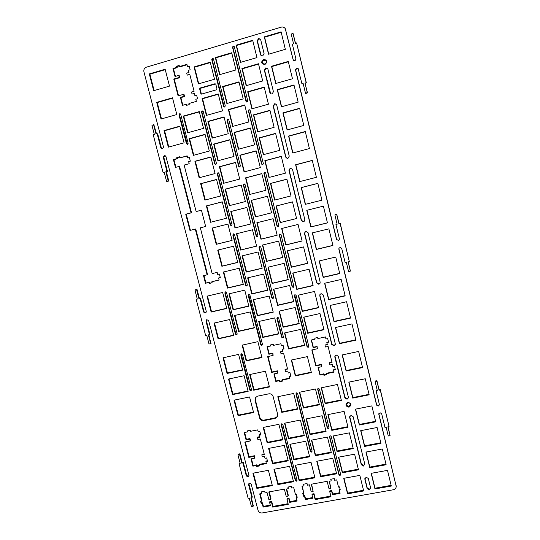 <?xml version="1.0" encoding="UTF-8"?>
<svg xmlns="http://www.w3.org/2000/svg" width="540" height="540" viewBox="0 0 540 540"><rect width="100%" height="100%" fill="white"/><g stroke="black" fill="none" stroke-linecap="round" stroke-linejoin="round"><path stroke-width="0.81" d="M272.619 353.525L273.098 355.421L267.658 356.596L271.674 372.418L277.115 371.264L277.594 373.16L273.908 373.937L275.812 381.429L279.49 380.66L279.747 381.672L282.528 381.092L282.272 380.079L289.663 378.533L289.156 376.529L290.871 376.164L289.987 372.661L288.279 373.019L287.773 371.014L285.491 371.493L285.012 369.596L287.577 369.056L283.574 353.167L281.009 353.72L280.523 351.817L282.805 351.324L282.299 349.306L284.013 348.935L283.122 345.404L281.408 345.776L280.901 343.75L273.49 345.364L273.233 344.345L270.446 344.952L270.709 345.971L267.017 346.781L268.934 354.321L272.882 353.126L273.098 355.421M262.156 512.953C260.104 513.108 258.728 512.224 258.019 510.3L251.222 484.171L249.838 483.287L248.636 483.975L248.589 484.657L251.971 497.651L250.877 497.846L253.064 506.392L251.431 506.561L249.237 498.143L248.144 498.339L239.078 463.644L240.179 463.435L237.958 454.93L239.605 454.613L241.826 463.124L242.919 462.915L246.328 475.976L248.144 476.773L248.96 475.483L208.629 320.49L206.779 319.721L205.97 321.098L209.493 334.631L208.386 334.881L210.674 343.649L209.014 344.014L206.732 335.252L205.625 335.495L196.189 299.356L197.296 299.099L194.987 290.237L196.648 289.845L198.956 298.708L200.063 298.451L203.614 312.053L205.457 312.829L206.273 311.438L165.976 156.587L164.916 155.682L164.106 155.837L163.289 157.322L166.961 171.403L165.847 171.7L168.224 180.826L166.55 181.271L164.174 172.152L163.06 172.449L153.239 134.831L154.352 134.521L151.949 125.3L153.623 124.828L156.033 134.055L157.147 133.744L160.839 147.906L161.865 148.811L162.716 148.655L163.525 147.164L143.91 71.8C143.546 69.552 144.362 68.02 146.347 67.19L281.246 27.149C282.865 26.757 284.182 27.223 285.201 28.546L293.315 60.446L295.049 60.696L295.961 59.11L292.349 44.165L293.558 43.814L291.202 34.067L292.984 33.453L295.373 43.281L296.582 42.93L306.173 82.701L304.965 83.045L307.287 92.678L305.478 93.184L303.156 83.552L301.948 83.889L298.1 68.526L296.372 68.283L295.468 69.863L336.535 239.551L338.492 240.334L339.242 239.794L339.397 238.862L335.941 224.552L337.136 224.262L334.881 214.934L336.676 214.488L338.931 223.823L340.126 223.533L349.306 261.61L348.111 261.893L350.339 271.121L348.55 271.532L346.322 262.312L345.134 262.589L341.692 248.366L340.214 247.469L338.951 248.171L338.83 249.048L376.61 405.149L378.068 406.06L379.478 404.872L376.124 390.859L377.312 390.616L375.138 381.605L376.927 381.301L379.087 390.258L380.268 390.022L389.084 426.573L387.902 426.803L390.042 435.706L388.267 435.996L386.127 427.147L384.952 427.37L381.652 413.714L380.194 412.81L378.817 414.275L396.212 486.405C396.151 488.18 395.219 489.294 393.417 489.746L262.156 512.953M347.8 402.327C344.986 404.595 345.384 406.222 349.002 407.207C351.817 404.939 351.419 403.312 347.8 402.327M263.574 59.272C260.719 61.992 261.158 63.761 264.877 64.577C267.725 61.857 267.293 60.089 263.574 59.272M267.935 69.269L267.361 68.303L265.7 67.939L264.371 70.294L269.879 92.705L270.635 93.805L272.106 94.041L273.436 91.699L267.935 69.269M348.374 397.19L338.357 356.353L336.184 355.003L334.854 356.252L334.854 357.095L344.878 397.899L347.045 399.249L348.408 397.852L348.374 397.19M274.509 103.822L273.179 106.15L285.701 157.1L287.246 158.483L287.921 158.436L289.251 156.161L276.743 105.165L275.92 104.024L274.509 103.822M290.284 168.075L288.954 170.336L301.286 220.509L303.487 221.852L304.047 221.609L304.823 219.632L292.505 169.412L290.284 168.075M305.816 231.336L305.127 231.68L304.486 233.543L316.629 282.947L318.823 284.297L319.984 283.426L320.153 282.137L308.023 232.686L305.816 231.336M321.118 293.639L319.923 294.57L319.788 295.792L331.742 344.446L333.923 345.803L335.246 344.56L335.252 343.697L323.305 294.988L321.118 293.639M351.02 415.442L349.657 416.86L349.69 417.488L361.3 464.704L363.447 466.061L364.777 464.063L353.187 416.799L351.02 415.442M366.174 477.151L364.844 479.142L367.166 488.592L369.313 489.949L370.643 487.971L368.32 478.514L366.174 477.151M233.185 46.049L232.531 47.23L246.004 101.372L247.111 102.033L247.766 100.879L234.299 46.71L233.185 46.049M249.001 109.627L248.346 110.781L261.617 164.099L262.717 164.768L263.372 163.64L250.108 110.288L249.001 109.627M264.58 172.24L263.925 173.367L277 225.889L278.093 226.557L278.741 225.457L265.673 172.908L264.58 172.24M279.923 233.928L279.268 235.022L292.147 286.767L293.234 287.435L293.888 286.362L281.016 234.596L279.923 233.928M295.036 294.692L294.388 295.758L307.078 346.741L308.158 347.416L308.806 346.37L296.123 295.36L295.036 294.692M318.35 388.388L317.696 389.414L327.308 428.031L328.374 428.706L329.029 427.694L319.424 389.063L318.35 388.388M330.122 435.713L329.468 436.718L338.965 474.876L340.031 475.551L340.686 474.565L331.189 436.381L330.122 435.713M217.91 172.8L217.276 173.914L230.297 225.052L231.37 225.72L232.004 224.626L218.99 173.462L217.91 172.8M233.449 233.888L232.821 234.974L245.646 285.363L246.719 286.025L247.347 284.965L234.529 234.549L233.449 233.888M248.765 294.077L248.137 295.137L260.773 344.79L261.839 345.452L262.474 344.419L249.838 294.739L248.765 294.077M241.4 353.795L240.773 354.82L249.865 390.143L250.918 390.805L251.539 389.792L242.453 354.456L241.4 353.795M225.457 291.836L224.836 292.889L235.454 334.139L236.513 334.8L237.134 333.761L226.523 292.498L225.457 291.836M179.651 113.764L179.03 114.899L186.462 143.755L187.535 144.416L188.156 143.289L180.731 114.419L179.651 113.764M281.759 423.752L281.131 424.757L295.326 480.526L296.379 481.194L297.007 480.215L282.818 424.42L281.759 423.752M212.423 58.428L211.781 59.602L223.553 106.38L224.654 107.042L225.295 105.894L213.523 59.09L212.423 58.428M227.691 119.111L227.05 120.251L238.653 166.354L239.747 167.022L240.388 165.895L228.785 119.772L227.691 119.111M244.006 183.951L243.365 185.072L256.264 236.318L257.351 236.979L257.992 235.892L245.099 184.619L244.006 183.951M202.129 110.794L201.501 111.935L214.718 163.85L215.798 164.504L216.432 163.391L203.222 111.456L202.129 110.794M296.568 392.857L295.927 393.876L310.412 451.427L311.472 452.095L312.12 451.103L297.635 393.525L296.568 392.857M277.547 317.264L276.905 318.317L281.664 337.203L282.737 337.871L283.379 336.825L278.627 317.932L277.547 317.264M259.7 246.335L259.058 247.421L271.769 297.898L272.842 298.566L273.49 297.5L260.786 247.003L259.7 246.335M258.485 38.57L257.162 40.952L260.503 54.574L261.043 55.498L262.744 55.904L264.074 53.528L260.732 39.899L260.28 39.056L258.485 38.57M275.157 418.379L277.526 416.482L277.682 414.362L273.125 396.488C272.403 394.49 270.992 393.599 268.893 393.822L257.512 396.171L255.319 397.757L255.015 400.208L259.591 417.994C260.307 419.971 261.711 420.856 263.797 420.653L275.157 418.379L275.413 417.839L264.08 420.1C262.001 420.309 260.604 419.425 259.882 417.454L255.319 399.701L255.548 397.406M200.043 88.047L199.625 88.817L200.853 93.65L201.575 94.088L216.587 89.795L217.013 89.026L215.791 84.173L215.055 83.734L200.043 88.047L200.495 88.283L215.69 83.957M249.662 439.169L250.142 441.011L244.836 442.051L248.819 457.387L254.117 456.374L254.59 458.204L251.006 458.892L252.889 466.155L256.473 465.48L256.729 466.459L259.436 465.952L259.18 464.967L266.382 463.604L265.882 461.66L267.55 461.342L266.672 457.947L265.005 458.264L264.506 456.314L262.285 456.739L261.812 454.903L264.31 454.424L260.341 439.02L257.843 439.506L257.364 437.663L259.591 437.225L259.085 435.267L260.752 434.943L259.868 431.514L258.201 431.845L257.695 429.887L250.479 431.312L250.222 430.319L247.509 430.859L247.766 431.851L244.175 432.56L246.071 439.87L249.662 439.169L249.973 438.581L250.452 440.424L250.142 441.011M165.145 69.248L149.31 73.919L153.671 90.707L169.493 86.11L165.145 69.248M172.503 97.814L156.695 102.357L161.021 119.023L176.816 114.561L172.503 97.814M179.813 126.184L164.025 130.592L168.325 147.15L184.1 142.817L179.813 126.184M201.454 210.181L196.135 211.545L184.126 165.078L189.175 163.715L188.642 161.622L190.337 161.163L189.392 157.505L187.697 157.964L187.157 155.864L179.82 157.856L179.55 156.789L176.789 157.538L177.066 158.598L173.414 159.59L175.446 167.414L179.064 166.435L191.079 212.841L185.74 214.211L189.952 230.438L195.291 229.095L207.124 274.799L203.526 275.656L205.497 283.264L209.122 282.4L209.392 283.433L212.126 282.778L211.862 281.752L219.146 280.024L218.619 277.985L220.3 277.587L219.388 274.023L217.701 274.428L217.175 272.39L212.159 273.591L200.333 227.819L205.652 226.483L201.454 210.181M222.656 292.491L207.009 296.156L211.14 312.059L226.766 308.468L222.656 292.491M229.622 319.552L214.009 323.096L218.113 338.897L233.712 335.421L229.622 319.552M238.599 354.402L223.013 357.797L227.084 373.457L242.656 370.136L238.599 354.402M244.1 375.739L228.535 379.039L232.578 394.619L248.13 391.385L244.1 375.739M249.568 396.961L234.016 400.167L238.046 415.672L253.577 412.526L249.568 396.961M268.407 470.313L252.929 473.209L256.878 488.43L272.342 485.595L268.407 470.313M284.357 489.119L268.819 491.94L270.695 499.217L268.846 499.547L267.037 492.548L265.079 492.905L264.654 491.279L261.238 491.9L261.657 493.526L259.706 493.884L261.529 500.918L260.543 501.1L261.225 503.746L262.217 503.57L263.129 507.08L270.459 505.777L269.575 502.362L271.424 502.031L272.74 507.127L288.266 504.367L286.956 499.25L288.819 498.92L289.697 502.349L297.122 501.026L296.217 497.482L297.223 497.3L296.541 494.627L295.535 494.802L293.726 487.701L291.735 488.059L291.317 486.419L287.854 487.053L288.272 488.693L286.295 489.051L288.097 496.085L286.227 496.422L284.357 489.119M289.602 466.344L273.962 469.274L277.891 484.583L293.517 481.721L289.602 466.344M284.263 445.392L268.596 448.409L272.551 463.793L288.198 460.843L284.263 445.392M278.89 424.325L263.209 427.43L267.185 442.894L282.852 439.857L278.89 424.325M265.417 371.216L249.689 374.551L253.712 390.224L269.433 386.957L265.417 371.216M257.891 341.678L242.129 345.141L246.186 360.929L261.934 357.534L257.891 341.678M250.31 311.918L234.522 315.515L238.606 331.418L254.381 327.895L250.31 311.918M244.762 290.142L228.953 293.834L233.057 309.818L248.852 306.2L244.762 290.142M239.179 268.245L223.351 272.032L227.482 288.103L243.297 284.391L239.179 268.245M233.57 246.226L217.721 250.115L221.873 266.274L237.708 262.46L233.57 246.226M227.934 224.093L212.065 228.083L216.236 244.33L232.092 240.415L227.934 224.093M222.257 201.839L206.375 205.929L210.566 222.264L226.442 218.248L222.257 201.839M216.56 179.462L200.65 183.654L204.869 200.077L220.766 195.966L216.56 179.462M210.829 156.965L194.9 161.258L199.138 177.768L215.055 173.556L210.829 156.965M205.065 134.345L189.115 138.739L193.381 155.345L209.311 151.025L205.065 134.345M199.267 111.605L183.296 116.1L187.583 132.793L203.54 128.372L199.267 111.605M189.783 74.372L187.198 75.127L186.685 73.103L188.98 72.428L188.426 70.281L190.148 69.775L189.196 66.015L187.468 66.521L186.921 64.361L179.476 66.555L179.192 65.468L176.391 66.292L176.675 67.385L172.962 68.472L175.028 76.505L178.733 75.424L179.253 77.45L173.779 79.043L178.106 95.884L183.573 94.318L184.086 96.329L180.387 97.389L182.432 105.368L186.131 104.314L186.408 105.394L189.203 104.605L188.926 103.525L196.364 101.405L195.818 99.272L197.539 98.78L196.587 95.047L194.866 95.54L194.319 93.4L192.031 94.055L191.518 92.036L194.09 91.294L189.783 74.372M210.249 62.181L194.062 66.933L198.376 83.903L214.542 79.238L210.249 62.181M218.255 93.947L202.095 98.55L206.375 115.391L222.521 110.876L218.255 93.947M224.039 116.903L207.9 121.392L212.159 138.145L228.278 133.731L224.039 116.903M229.79 139.725L213.671 144.113L217.904 160.778L234.002 156.465L229.79 139.725M235.507 162.425L219.416 166.712L223.621 183.283L239.706 179.071L235.507 162.425M241.198 185.004L225.126 189.182L229.311 205.666L245.369 201.555L241.198 185.004M246.854 207.454L230.803 211.532L234.968 227.927L251.006 223.918L246.854 207.454M252.484 229.784L236.453 233.766L240.59 250.067L256.608 246.159L252.484 229.784M258.079 251.991L242.069 255.872L246.186 272.086L262.184 268.279L258.079 251.991M263.642 274.084L247.651 277.864L251.755 293.99L267.725 290.284L263.642 274.084M269.183 296.055L253.213 299.734L257.29 315.779L273.24 312.167L269.183 296.055M274.685 317.905L258.741 321.489L262.791 337.446L278.728 333.929L274.685 317.905M293.679 393.451L277.803 396.704L281.786 412.364L297.641 409.178L293.679 393.451M300.389 420.066L284.54 423.205L288.488 438.764L304.324 435.692L300.389 420.066M305.728 441.254L289.899 444.305L293.828 459.783L309.643 456.8L305.728 441.254M311.04 462.335L295.232 465.291L299.14 480.688L314.935 477.799L311.04 462.335M327.146 481.336L311.276 484.218L313.132 491.576L311.243 491.92L309.454 484.839L307.456 485.204L307.037 483.557L303.548 484.191L303.966 485.838L301.968 486.196L303.777 493.317L302.765 493.499L303.446 496.179L304.452 495.997L305.357 499.554L312.842 498.218L311.965 494.768L313.855 494.431L315.158 499.581L331.013 496.76L329.717 491.589L331.621 491.245L332.492 494.714L340.072 493.364L339.181 489.78L340.207 489.591L339.532 486.891L338.506 487.073L336.71 479.885L334.685 480.256L334.274 478.595L330.73 479.237L331.148 480.897L329.123 481.262L330.905 488.383L329.002 488.727L327.146 481.336M332.735 458.271L316.757 461.261L320.645 476.752L336.609 473.823L332.735 458.271M327.449 437.069L311.452 440.154L315.36 455.72L331.344 452.702L327.449 437.069M322.137 415.753L306.119 418.925L310.055 434.579L326.059 431.474L322.137 415.753M315.468 388.982L299.423 392.269L303.379 408.024L319.41 404.804L315.468 388.982M307.402 356.609L291.323 360.038L295.312 375.921L311.378 372.56L307.402 356.609M300.625 329.407L284.519 332.957L288.536 348.941L304.628 345.465L300.625 329.407M295.171 307.51L279.045 311.155L283.082 327.233L299.194 323.656L295.171 307.51M289.683 285.491L273.537 289.244L277.594 305.404L293.733 301.725L289.683 285.491M284.168 263.358L268.002 267.206L272.079 283.453L288.238 279.68L284.168 263.358M278.627 241.103L262.433 245.052L266.537 261.387L282.717 257.512L278.627 241.103M273.051 218.727L256.838 222.777L260.962 239.2L277.162 235.224L273.051 218.727M267.449 196.229L251.208 200.381L255.359 216.891L271.579 212.821L267.449 196.229M261.812 173.603L245.552 177.856L249.723 194.461L265.964 190.282L261.812 173.603M256.142 150.856L239.861 155.216L244.06 171.909L260.321 167.63L256.142 150.856M250.445 127.98L234.144 132.448L238.363 149.236L254.644 144.848L250.445 127.98M244.715 104.983L228.393 109.553L232.632 126.434L248.94 121.939L244.715 104.983M238.95 81.851L222.608 86.528L226.874 103.505L243.196 98.908L238.95 81.851M231.701 52.758L215.332 57.578L219.625 74.669L235.98 69.937L231.701 52.758M252.686 40.284L236.129 45.178L240.408 62.404L256.952 57.591L252.686 40.284M258.471 63.754L241.934 68.54L246.186 85.671L262.71 80.966L258.471 63.754M264.215 87.095L247.698 91.773L251.93 108.81L268.434 104.213L264.215 87.095M269.933 110.308L253.442 114.878L257.648 131.814L274.124 127.325L269.933 110.308M275.616 133.387L259.146 137.849L263.331 154.697L279.788 150.316L275.616 133.387M281.273 156.344L264.823 160.697L268.981 177.458L285.417 173.178L281.273 156.344M286.895 179.172L270.466 183.425L274.603 200.084L291.013 195.912L286.895 179.172M292.484 201.872L276.082 206.017L280.193 222.595L296.582 218.525L292.484 201.872M298.046 224.451L281.664 228.494L285.755 244.978L302.123 241.009L298.046 224.451M303.575 246.908L287.213 250.844L291.283 267.239L307.631 263.372L303.575 246.908M309.076 269.237L292.734 273.078L296.784 289.379L313.106 285.613L309.076 269.237M314.543 291.445L298.228 295.184L302.258 311.404L318.553 307.733L314.543 291.445M319.984 313.538L303.689 317.176L307.699 333.301L323.973 329.738L319.984 313.538M328.091 346.444L325.465 347.011L324.992 345.087L327.321 344.581L326.822 342.542L328.57 342.164L327.692 338.594L325.937 338.972L325.438 336.926L317.864 338.567L317.608 337.534L314.766 338.155L315.023 339.188L311.249 340.004L313.146 347.639L316.913 346.822L317.385 348.745L311.83 349.94L315.799 365.938L321.354 364.77L321.827 366.68L318.067 367.47L319.95 375.05L323.71 374.267L323.959 375.293L326.801 374.699L326.545 373.673L334.098 372.101L333.599 370.069L335.347 369.704L334.476 366.161L332.728 366.525L332.228 364.493L329.9 364.986L329.427 363.069L332.046 362.515L328.091 346.444M337.453 384.473L321.233 387.801L325.168 403.643L341.375 400.39L337.453 384.473M344.088 411.406L327.895 414.612L331.803 430.36L347.983 427.214L344.088 411.406M349.367 432.851L333.194 435.962L337.082 451.622L353.241 448.578L349.367 432.851M354.618 454.181L338.472 457.198L342.34 472.777L358.472 469.82L354.618 454.181M359.843 475.396L343.717 478.325L347.564 493.817L363.677 490.955L359.843 475.396M387.497 470.367L371.149 473.337L374.969 488.943L391.298 486.041L387.497 470.367M382.307 448.996L365.945 452.061L369.785 467.748L386.134 464.751L382.307 448.996M377.096 427.505L360.707 430.663L364.568 446.438L380.943 443.354L377.096 427.505M371.851 405.905L355.442 409.158L359.323 425.014L375.719 421.835L371.851 405.905M365.269 378.769L348.827 382.138L352.735 398.108L369.164 394.808L365.269 378.769M358.641 351.445L342.171 354.942L346.106 371.014L362.556 367.592L358.641 351.445M351.959 323.906L335.455 327.524L339.417 343.71L355.901 340.166L351.959 323.906M346.579 301.738L330.055 305.458L334.037 321.725L350.548 318.087L346.579 301.738M341.172 279.45L324.621 283.264L328.631 299.626L345.161 295.886L341.172 279.45M335.732 257.04L319.16 260.955L323.19 277.405L339.741 273.564L335.732 257.04M328.894 228.852L312.296 232.895L316.346 249.46L332.93 245.491L328.894 228.852M323.386 206.159L306.767 210.31L310.844 226.962L327.449 222.892L323.386 206.159M317.851 183.344L301.205 187.596L305.303 204.343L321.935 200.165L317.851 183.344M312.282 160.394L295.616 164.761L299.734 181.595L316.386 177.316L312.282 160.394M305.282 131.537L288.583 136.033L292.734 152.989L309.413 148.574L305.282 131.537M299.646 108.304L282.92 112.907L287.098 129.958L303.804 125.435L299.646 108.304M293.976 84.935L277.229 89.654L281.428 106.799L298.154 102.161L293.976 84.935M288.272 61.439L271.505 66.265L275.724 83.511L292.478 78.766L288.272 61.439M281.104 31.88L264.303 36.848L268.556 54.216L285.336 49.329L281.104 31.88M396.212 486.405L378.83 413.701M390.029 435.159L388.031 426.776M375.172 381.193L376.947 380.835L379.1 389.772L380.281 389.529L389.084 426.573M376.124 390.859L376.151 390.366L377.197 390.157M379.451 404.622L378.088 405.533L376.637 404.622L338.945 248.893L339.093 247.968M350.406 271.073L348.246 261.86M335.043 214.643L336.798 214.414L339.046 223.729L340.24 223.432L349.306 261.61M335.941 224.552L337.122 224.195M339.194 239.868L338.128 240.314L336.65 239.416L295.691 70.146L296.595 68.567L298.235 68.722M303.224 83.842L301.948 83.889M305.721 93.501L307.483 92.907L304.965 83.045M296.582 42.93L306.369 82.958L305.168 83.295M293.166 33.777L295.502 43.247M293.409 60.548L285.322 28.735M162.067 148.811L161.372 147.994L157.694 133.859L157.147 133.744M153.893 124.794L156.512 133.92M164.214 172.307L163.06 172.449M167.238 181.454L168.743 180.833L166.367 171.733L165.847 171.7M165.247 155.756L164.633 155.905L163.822 157.383L167.481 171.43L166.367 171.733M206.037 312.478L205.436 312.633L204.039 311.756L200.502 298.181L200.063 298.451M195.487 289.764L197.087 289.595L199.395 298.438L200.502 298.181M196.189 299.356L197.255 298.944M210.917 343.548L208.865 334.773M206.597 319.775L206.388 320.78L209.905 334.28L209.493 334.631M248.994 475.835L248.022 476.186L246.645 475.308L243.25 462.274L242.919 462.915M237.971 454.775L238.457 454.052L239.942 453.992L242.156 462.483L243.25 462.274M239.078 463.644L240.037 462.888M253.28 505.764L251.35 497.759M248.866 483.638L252.275 496.935L251.971 497.651M270.682 93.832L264.668 70.578L265.997 68.222L267.563 68.519M261.144 55.586L257.479 41.31L258.802 38.927L260.469 39.299M348.428 397.636L347.139 398.743L344.979 397.393L334.949 355.995M263.027 63.673C262.13 62.161 262.467 61 264.026 60.197L265.856 60.608M350.406 404.777L348.948 406.114C347.45 406.188 346.639 405.493 346.525 404.035M287.132 158.47L285.944 157.167L273.456 106.34L274.786 104.024L276.163 104.207M303.905 221.69L301.489 220.421L289.19 170.37L290.52 168.116L291.154 168.061M319.984 283.426L318.985 284.054L316.798 282.71L304.688 233.429L305.438 231.478M335.273 344.439L334.044 345.418L331.877 344.068L319.943 295.522L320.072 294.327M364.811 464.245L363.501 465.399L361.355 464.042L349.731 416.556M370.67 488.086L369.353 489.233L367.214 487.883L364.865 478.292M246.611 102.026L232.909 47.567L233.557 46.386L234.185 46.44M262.507 164.794L261.92 164.147L248.684 110.957L249.332 109.809L249.811 109.809M278.323 226.463L277.256 225.794L264.222 173.394L265.032 172.247M293.787 287.037L292.37 286.524L279.524 234.9L279.889 233.935M308.819 346.741L308.34 347.031L307.26 346.356L294.685 294.867M329.049 427.788L328.509 428.132L327.443 427.457L317.831 388.719M340.679 474.532L340.139 474.876L339.073 474.201L329.582 436.05M231.566 225.646L230.668 224.957L217.681 173.941L218.39 172.814M247.178 285.748L245.977 285.127L233.185 234.853L233.584 233.867M262.44 344.939L261.07 344.412L248.609 294.131M251.546 390.19L250.182 389.664L241.151 353.889M237.067 334.368L235.804 333.788L225.214 292.633L225.389 291.857M187.394 144.443L179.53 115.067L180.387 113.9M297.02 480.276L296.582 480.512L295.535 479.844L281.347 423.968M224.255 107.062L212.207 59.906L212.848 58.739L213.361 58.745M239.598 167.042L239.011 166.401L227.435 120.407L228.434 119.246M257.621 236.864L256.574 236.189L243.709 185.065L244.397 183.944M215.69 164.531L215.123 163.897L201.947 112.111L202.892 110.943M312.134 451.19L311.648 451.474L310.588 450.806L296.116 393.113M283.358 337.318L281.907 336.845L277.223 317.412M273.382 298.181L272.038 297.628L259.362 247.273L259.686 246.341M277.594 416.306L275.413 417.839M201.42 94.108L200.077 89.046L200.495 88.283M165.254 69.653L149.877 74.183L154.13 90.572M172.591 98.145L157.241 102.553L161.487 118.894M179.881 126.448L164.558 130.721L168.791 147.022M218.619 277.985L220.273 277.466M211.862 281.752L219.112 279.896M203.978 275.549L205.922 283.034L209.54 282.17L209.804 283.196L212.099 282.656M195.291 229.095L195.743 228.987L207.542 274.583L207.124 274.799M179.064 166.435L179.557 166.482L191.545 212.774L186.212 214.144L190.411 230.324M179.597 156.978L177.289 157.606L177.566 158.659L173.921 159.651L175.905 167.285M187.204 156.047L179.82 157.856M189.439 157.68L187.697 157.964M201.46 210.229L196.135 211.545M207.468 296.048L211.552 311.762L226.719 308.273M214.468 322.994L218.498 338.54L233.644 335.165M223.472 357.696L227.455 373.019L242.568 369.792M228.987 378.938L232.929 394.132L248.029 390.994M234.475 400.073L238.383 415.139L253.463 412.081M244.62 432.473L246.388 439.283L249.973 438.581M247.954 430.772L247.766 431.851M259.085 435.267L259.375 434.687L260.624 434.444M257.364 437.663L257.661 437.076L259.457 436.725M261.812 454.903L262.096 454.275L264.168 453.884M265.882 461.66L266.159 461.025L267.408 460.789M259.18 464.967L259.477 464.326L266.24 463.043M251.451 458.804L253.193 465.514L256.77 464.832L257.026 465.818L259.288 465.386M245.288 441.956L249.136 456.759L254.421 455.746L254.894 457.576L254.59 458.204M253.382 473.128L257.175 487.735L272.18 484.981M286.686 488.977L288.32 495.369L288.097 496.085M288.238 486.979L288.272 488.693M296.217 497.482L296.426 496.76L297.061 496.645M286.956 499.25L287.179 498.528L289.042 498.197L289.919 501.62L296.953 500.364M269.575 502.362L269.838 501.64L271.688 501.309L272.997 506.385L288.09 503.699M260.996 501.019L261.515 503.017L262.501 502.841L263.412 506.345L270.284 505.123M260.152 493.796L261.812 500.195L261.529 500.918M261.684 491.819L261.657 493.526M269.244 491.866L270.959 498.494L270.695 499.217M274.367 469.199L278.141 483.894L293.362 481.1M269.008 448.328L272.815 463.151L288.05 460.276M263.615 427.349L267.455 442.3L282.717 439.337M250.094 374.463L254.023 389.745L269.332 386.559M242.541 345.053L246.517 360.518L261.853 357.21M234.934 315.421L238.95 331.074L254.313 327.638M229.365 293.733L233.415 309.528L248.798 305.998M223.763 271.931L227.853 287.861L243.257 284.243M218.133 250.013L222.264 266.085L237.681 262.366M212.476 227.975L216.635 244.188L232.079 240.374M222.278 201.893L206.8 205.875L210.978 222.156M216.587 179.577L201.089 183.654L205.281 199.969M210.87 157.133L195.352 161.311L199.55 177.66M205.119 134.568L189.587 138.847L193.793 155.23M199.341 111.881L183.782 116.262L188.001 132.678M194.407 93.724L192.031 94.055M196.668 95.371L194.866 95.54M186.131 104.314L186.813 105.28M183.573 94.318L184.059 94.534L184.572 96.545L180.88 97.598L182.844 105.253M178.733 75.424L179.233 75.688L179.753 77.706L174.292 79.299L178.524 95.769M179.3 65.873L176.897 66.575L177.181 67.662L173.482 68.755L175.439 76.39M187.022 64.766L179.975 66.845L179.476 66.555M189.297 66.407L187.468 66.521M189.878 74.749L187.198 75.127M210.35 62.579L194.528 67.216L198.74 83.801M218.329 94.264L202.541 98.759L206.739 115.29M224.1 117.153L208.332 121.547L212.524 138.044M229.838 139.921L214.09 144.214L218.268 160.677M235.541 162.567L219.814 166.752L223.985 183.188M241.218 185.085L225.511 189.169L229.675 205.571M246.861 207.482L231.174 211.471L235.325 227.819L250.999 223.904M236.81 233.672L240.935 249.912L256.594 246.091M242.426 255.785L246.517 271.883L262.15 268.157M248.015 277.776L252.072 293.733L267.685 290.108M253.571 299.653L257.594 315.468L273.186 311.938M259.099 321.408L263.081 337.088L278.654 333.653M285.012 369.596L287.483 368.692M289.156 376.529L290.77 375.786M282.272 380.079L282.515 379.62L289.568 378.142M274.266 373.862L276.068 380.963L279.74 380.201L279.997 381.206L282.434 380.7M268.016 356.522L271.944 371.979L277.371 370.832L277.594 373.16M267.374 346.7L269.21 353.923L272.882 353.126M270.797 344.878L270.709 345.971M282.299 349.306L283.932 348.617M280.523 351.817L282.724 351M278.161 396.63L282.029 411.838L297.526 408.719M284.897 423.131L288.718 438.17L304.189 435.166M290.257 444.238L294.043 459.142L309.501 456.226M295.589 465.224L299.342 480.006L314.779 477.178M329.413 481.214L330.905 488.383M331.02 479.189L331.148 480.897M339.181 489.78L339.289 489.071L340.045 488.936M329.717 491.589L329.846 490.874L331.749 490.536L332.613 493.999L339.91 492.696M311.965 494.768L312.14 494.053L314.024 493.715L315.32 498.852L330.845 496.091M303.122 493.439L303.635 495.464L304.641 495.281L305.546 498.825L312.674 497.556M302.319 486.135L303.777 493.317M303.899 484.124L303.966 485.838M311.607 484.157L313.132 491.576M317.068 461.207L320.8 476.071L336.454 473.202M311.762 440.093L315.529 455.085L331.202 452.129M306.43 418.865L310.23 433.991L325.924 430.947M299.734 392.209L303.575 407.504L319.295 404.339M291.634 359.978L295.529 375.469L311.283 372.175M284.83 332.89L288.765 348.557L304.547 345.141M279.356 311.087L283.325 326.896L299.126 323.386M273.848 289.17L277.85 305.113L293.679 301.509M268.312 267.131L272.356 283.216L288.198 279.518M262.744 244.978L266.821 261.205L282.69 257.404M257.148 222.696L261.266 239.072L277.148 235.17M267.455 196.27L251.532 200.34L255.67 216.817M261.832 173.704L245.889 177.876L250.04 194.38M256.183 151.011L240.212 155.284L244.37 171.828M250.493 128.196L234.509 132.57L238.673 149.148M244.782 105.253L228.771 109.735L232.949 126.347M239.031 82.181L223.007 86.771L227.185 103.417M231.802 53.163L215.75 57.881L219.942 74.574M252.794 40.703L236.493 45.522L240.671 62.33M258.559 64.118L242.285 68.823L246.449 85.597M264.29 87.399L248.042 91.996L252.194 108.736M269.993 110.552L253.76 115.047L257.911 131.747M275.663 133.576L259.457 137.963L263.594 154.629M281.3 156.472L265.113 160.758L269.244 177.383M286.909 179.246L270.743 183.425L274.867 200.016M292.491 201.886L276.345 205.97L280.449 222.5L296.575 218.498M281.921 228.434L285.998 244.829L302.103 240.928M287.476 250.783L291.512 267.043L307.598 263.237M292.997 273.017L297 289.13L313.058 285.424M298.485 295.13L302.454 311.101L318.492 307.49M303.953 317.122L307.881 332.951L323.899 329.441M329.427 363.069L329.562 362.644L331.952 362.138M333.599 370.069L333.727 369.63L335.252 369.313M326.545 373.673L326.687 373.228L334.004 371.702M318.323 367.416L320.105 374.598L323.858 373.815L324.108 374.841L326.7 374.301M312.086 349.886L315.968 365.506L321.509 364.338L321.827 366.68M311.506 339.95L313.322 347.247L317.075 346.437L317.385 348.745M315.009 338.101L315.023 339.188M326.822 342.542L328.489 341.834M324.992 345.087L327.24 344.25M321.489 387.747L325.31 403.13L341.26 399.924M328.151 414.565L331.931 429.779L347.848 426.688M333.45 435.915L337.196 450.995L353.099 447.998M338.728 457.151L342.441 472.102L358.317 469.193M343.973 478.278L347.652 493.094L363.508 490.273M371.345 473.303L374.996 488.234L391.136 485.359M366.133 452.021L369.819 467.087L385.979 464.123M360.896 430.63L364.615 445.824L380.801 442.766M355.631 409.118L359.383 424.447L375.59 421.301M349.022 382.097L352.816 397.602L369.05 394.335M342.36 354.901L346.201 370.568L362.462 367.187M335.651 327.483L339.532 343.325L355.82 339.822M330.25 305.411L334.166 321.401L350.474 317.797M324.817 283.223L328.766 299.349L345.101 295.65M319.356 260.908L323.339 277.182L339.701 273.389M312.491 232.848L316.514 249.304L332.903 245.376M306.963 210.263L311.026 226.861L327.436 222.838M317.864 183.384L301.415 187.589L305.498 204.296M312.309 160.495L295.832 164.808L299.936 181.548M305.323 131.706L288.819 136.148L292.93 152.935M299.7 108.533L283.176 113.083L287.293 129.904M294.043 85.226L277.499 89.883L281.624 106.745M288.36 61.79L271.789 66.555L275.926 83.45M281.205 32.306L264.607 37.213L268.751 54.155M380.281 389.529L380.268 390.022M379.1 389.772L379.087 390.258M167.481 171.43L166.961 171.403M199.395 298.438L198.956 298.708M242.156 462.483L241.826 463.124M264.823 64.058C266.456 63.173 266.747 61.965 265.694 60.433L263.824 59.987C262.17 60.899 261.893 62.12 262.994 63.646L264.823 64.058M348.887 406.465L350.393 404.912C350.339 403.4 349.529 402.671 347.969 402.725L346.478 404.251C346.511 405.776 347.315 406.519 348.887 406.465M149.877 74.183L149.31 73.919M157.241 102.553L156.695 102.357M164.558 130.721L164.025 130.592M209.804 283.196L209.392 283.433M209.54 282.17L209.122 282.4M205.922 283.034L205.497 283.264M186.212 214.144L185.74 214.211M191.545 212.774L191.079 212.841M173.921 159.651L173.414 159.59M177.566 158.659L177.066 158.598M177.289 157.606L176.789 157.538M211.552 311.762L211.14 312.059M218.498 338.54L218.113 338.897M227.455 373.019L227.084 373.457M232.929 394.132L232.578 394.619M238.383 415.139L238.046 415.672M246.388 439.283L246.071 439.87M257.026 465.818L256.729 466.459M256.77 464.832L256.473 465.48M253.193 465.514L252.889 466.155M254.421 455.746L254.117 456.374M249.136 456.759L248.819 457.387M257.175 487.735L256.878 488.43M289.919 501.62L289.697 502.349M289.042 498.197L288.819 498.92M272.997 506.385L272.74 507.127M271.688 501.309L271.424 502.031M263.412 506.345L263.129 507.08M262.501 502.841L262.217 503.57M261.515 503.017L261.225 503.746M278.141 483.894L277.891 484.583M272.815 463.151L272.551 463.793M267.455 442.3L267.185 442.894M254.023 389.745L253.712 390.224M246.517 360.518L246.186 360.929M238.95 331.074L238.606 331.418M233.415 309.528L233.057 309.818M227.853 287.861L227.482 288.103M222.264 266.085L221.873 266.274M216.635 244.188L216.236 244.33M206.8 205.875L206.375 205.929M201.089 183.654L200.65 183.654M195.352 161.311L194.9 161.258M189.587 138.847L189.115 138.739M183.782 116.262L183.296 116.1M180.88 97.598L180.387 97.389M184.572 96.545L184.086 96.329M174.292 79.299L173.779 79.043M179.753 77.706L179.253 77.45M173.482 68.755L172.962 68.472M177.181 67.662L176.675 67.385M176.897 66.575L176.391 66.292M194.528 67.216L194.062 66.933M202.541 98.759L202.095 98.55M208.332 121.547L207.9 121.392M214.09 144.214L213.671 144.113M219.814 166.752L219.416 166.712M225.511 189.169L225.126 189.182M235.325 227.819L234.968 227.927M231.174 211.471L230.803 211.532M240.935 249.912L240.59 250.067M263.081 337.088L262.791 337.446M279.997 381.206L279.747 381.672M279.74 380.201L279.49 380.66M276.068 380.963L275.812 381.429M277.371 370.832L277.115 371.264M271.944 371.979L271.674 372.418M269.21 353.923L268.934 354.321M282.029 411.838L281.786 412.364M288.718 438.17L288.488 438.764M294.043 459.142L293.828 459.783M299.342 480.006L299.14 480.688M332.613 493.999L332.492 494.714M331.749 490.536L331.621 491.245M315.32 498.852L315.158 499.581M314.024 493.715L313.855 494.431M305.546 498.825L305.357 499.554M304.641 495.281L304.452 495.997M303.635 495.464L303.446 496.179M320.8 476.071L320.645 476.752M315.529 455.085L315.36 455.72M310.23 433.991L310.055 434.579M303.575 407.504L303.379 408.024M295.529 375.469L295.312 375.921M288.765 348.557L288.536 348.941M283.325 326.896L283.082 327.233M245.889 177.876L245.552 177.856M240.212 155.284L239.861 155.216M234.509 132.57L234.144 132.448M228.771 109.735L228.393 109.553M223.007 86.771L222.608 86.528M215.75 57.881L215.332 57.578M236.493 45.522L236.129 45.178M242.285 68.823L241.934 68.54M248.042 91.996L247.698 91.773M307.881 332.951L307.699 333.301M324.108 374.841L323.959 375.293M323.858 373.815L323.71 374.267M320.105 374.598L319.95 375.05M321.509 364.338L321.354 364.77M315.968 365.506L315.799 365.938M317.075 346.437L316.913 346.822M313.322 347.247L313.146 347.639M325.31 403.13L325.168 403.643M331.931 429.779L331.803 430.36M337.196 450.995L337.082 451.622M342.441 472.102L342.34 472.777M347.652 493.094L347.564 493.817M374.996 488.234L374.969 488.943M369.819 467.087L369.785 467.748M364.615 445.824L364.568 446.438M359.383 424.447L359.323 425.014M352.816 397.602L352.735 398.108M346.201 370.568L346.106 371.014M339.532 343.325L339.417 343.71M264.607 37.213L264.303 36.848M396.124 485.771L396.097 485.055M378.837 413.728L378.817 414.275M390.035 435.659L390.029 435.065M376.947 380.835L376.927 381.301M376.63 381.119L376.657 380.653M375.354 380.916L375.327 381.389M378.54 405.965L378.56 405.439M378.088 405.533L378.068 406.06M376.61 405.149L376.637 404.622M293.254 33.912L293.018 33.534M286.025 30.213L285.775 29.828M160.839 147.906L161.372 147.994M154.177 124.969L153.623 124.828M166.833 181.447L167.353 181.454M168.581 181.13L168.061 181.123M168.224 180.826L168.743 180.833M163.822 157.383L163.289 157.322M164.106 155.837L164.633 155.905M165.078 155.783L164.552 155.716M205.457 312.829L205.882 312.532M205.436 312.633L205.018 312.93M203.614 312.053L204.039 311.756M197.087 289.595L196.648 289.845M196.364 289.67L196.81 289.42M195.595 289.71L195.149 289.953M210.674 343.649L211.079 343.278M206.388 320.78L205.97 321.098M248.144 476.773L248.461 476.105M248.022 476.186L247.705 476.854M246.328 475.976L246.645 475.308M239.942 453.992L239.605 454.613M239.328 454.437L239.666 453.816M238.457 454.052L238.12 454.667M253.071 506.264L253.375 505.535M248.9 483.975L248.589 484.657M257.479 41.31L257.162 40.952M344.878 397.899L344.979 397.393M334.976 356.683L334.854 357.095M331.742 344.446L331.877 344.068M361.3 464.704L361.355 464.042M349.778 416.934L349.69 417.488M367.166 488.592L367.214 487.883M364.898 478.447L364.844 479.142M246.004 101.372L246.348 101.574M232.909 47.567L232.531 47.23M248.684 110.957L248.346 110.781M307.078 346.741L307.26 346.356M327.308 428.031L327.443 427.457M317.858 388.935L317.696 389.414M338.965 474.876L339.073 474.201M329.603 436.124L329.468 436.718M230.297 225.052L230.668 224.957M217.681 173.941L217.276 173.914M233.185 234.853L232.821 234.974M260.773 344.79L261.07 344.412M249.865 390.143L250.182 389.664M241.117 354.422L240.773 354.82M235.454 334.139L235.804 333.788M225.214 292.633L224.836 292.889M186.462 143.755L186.935 143.856M179.53 115.067L179.03 114.899M295.326 480.526L295.535 479.844M281.374 424.197L281.131 424.757M223.553 106.38L223.952 106.569M212.207 59.906L211.781 59.602M238.653 166.354L239.011 166.401M227.435 120.407L227.05 120.251M243.709 185.065L243.365 185.072M214.718 163.85L215.123 163.897M201.947 112.111L201.501 111.935M310.412 451.427L310.588 450.806M296.136 393.383L295.927 393.876M281.664 337.203L281.907 336.845M264.08 420.1L263.797 420.653M259.591 417.994L259.882 417.454M255.319 399.701L255.015 400.208M215.474 83.977L215.055 83.734M200.853 93.65L201.299 93.866M200.077 89.046L199.625 88.817M390.035 435.112L390.042 435.706M375.165 381.132L375.138 381.605M293.213 33.831L292.984 33.453M153.994 124.787L153.468 124.652M167.312 181.46L166.793 181.454M195.527 289.737L195.102 289.973M211.025 343.487L210.62 343.859M253.368 505.663L253.064 506.392"/></g></svg>
